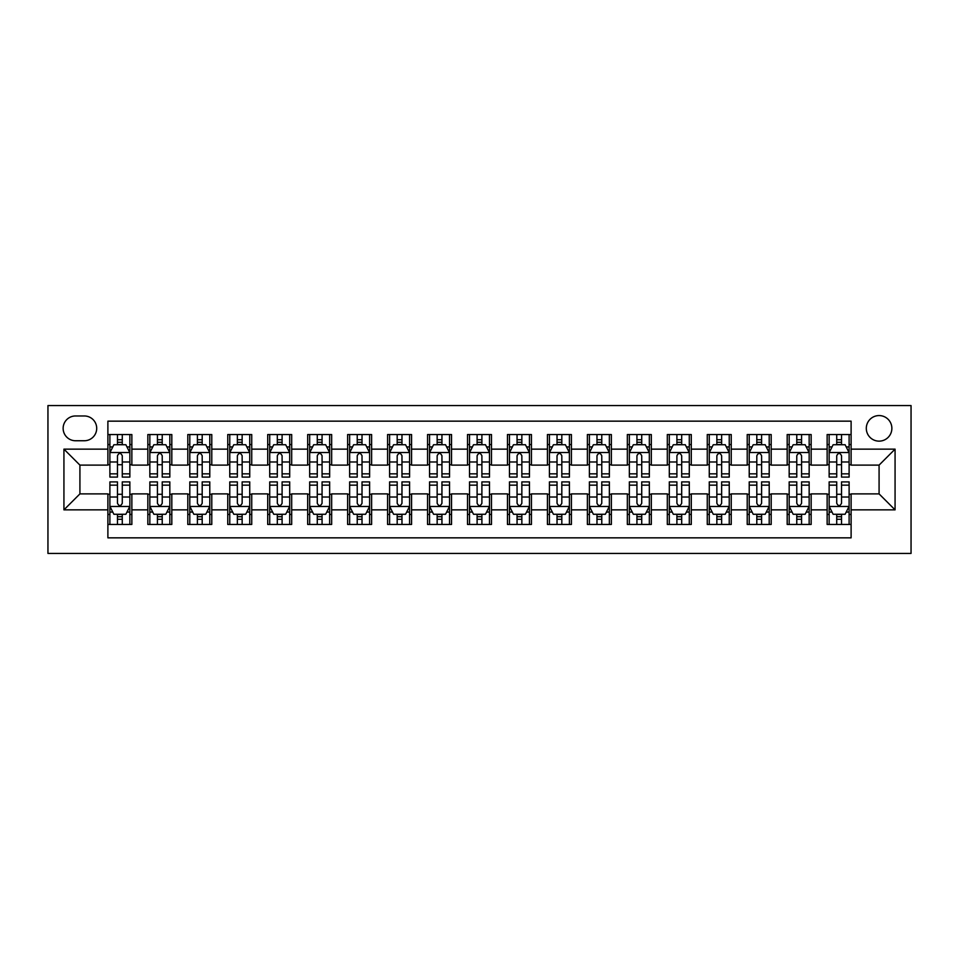 <?xml version="1.0" encoding="UTF-8"?>
<svg xmlns="http://www.w3.org/2000/svg" width="959" height="959" viewBox="0 0 959 959"><rect width="100%" height="100%" fill="white"/><g stroke="black" fill="none" stroke-linecap="round" stroke-linejoin="round"><path stroke-width="1.44" d="M879.079 415.571A12.791 12.791 0 0 0 866.301 428.349A12.791 12.791 0 0 0 879.079 441.14A12.791 12.791 0 0 0 891.87 428.349A12.791 12.791 0 0 0 879.079 415.571M47.95 553.427L911.05 553.427L911.05 405.573L47.95 405.573L47.95 553.427M851.112 434.547L827.137 434.547L827.137 449.136L811.158 449.136L811.158 465.115L827.137 465.115L827.137 449.136M811.158 449.136L811.158 434.547L787.183 434.547L787.183 449.136L771.192 449.136L771.192 465.115L787.183 465.115L787.183 449.136M771.192 449.136L771.192 434.547L747.217 434.547L747.217 449.136L731.237 449.136L731.237 465.115L747.217 465.115L747.217 449.136M731.237 449.136L731.237 434.547L707.263 434.547L707.263 449.136L691.283 449.136L691.283 465.115L707.263 465.115L707.263 449.136M691.283 449.136L691.283 434.547L667.308 434.547L667.308 449.136L651.317 449.136L651.317 465.115L667.308 465.115L667.308 449.136M651.317 449.136L651.317 434.547L627.342 434.547L627.342 449.136L611.362 449.136L611.362 465.115L627.342 465.115L627.342 449.136M611.362 449.136L611.362 434.547L587.388 434.547L587.388 449.136L571.408 449.136L571.408 465.115L587.388 465.115L587.388 449.136M571.408 449.136L571.408 434.547L547.433 434.547L547.433 449.136L531.442 449.136L531.442 465.115L547.433 465.115L547.433 449.136M531.442 449.136L531.442 434.547L507.467 434.547L507.467 449.136L491.488 449.136L491.488 465.115L507.467 465.115L507.467 449.136M491.488 449.136L491.488 434.547L467.512 434.547L467.512 449.136L451.533 449.136L451.533 465.115L467.512 465.115L467.512 449.136M451.533 449.136L451.533 434.547L427.558 434.547L427.558 449.136L411.567 449.136L411.567 465.115L427.558 465.115L427.558 449.136M411.567 449.136L411.567 434.547L387.592 434.547L387.592 449.136L371.613 449.136L371.613 465.115L387.592 465.115L387.592 449.136M371.613 449.136L371.613 434.547L347.637 434.547L347.637 449.136L331.658 449.136L331.658 465.115L347.637 465.115L347.637 449.136M331.658 449.136L331.658 434.547L307.683 434.547L307.683 449.136L291.692 449.136L291.692 465.115L307.683 465.115L307.683 449.136M291.692 449.136L291.692 434.547L267.717 434.547L267.717 449.136L251.737 449.136L251.737 465.115L267.717 465.115L267.717 449.136M251.737 449.136L251.737 434.547L227.762 434.547L227.762 449.136L211.783 449.136L211.783 465.115L227.762 465.115L227.762 449.136M211.783 449.136L211.783 434.547L187.808 434.547L187.808 449.136L171.817 449.136L171.817 465.115L187.808 465.115L187.808 449.136M171.817 449.136L171.817 434.547L147.842 434.547L147.842 465.115L131.863 465.115L131.863 434.547L107.888 434.547M107.888 524.453L131.863 524.453L131.863 493.885L147.842 493.885L147.842 524.453L171.817 524.453L171.817 493.885L187.808 493.885L187.808 509.864L171.817 509.864M187.808 509.864L187.808 524.453L211.783 524.453L211.783 493.885L227.762 493.885L227.762 509.864L211.783 509.864M227.762 509.864L227.762 524.453L251.737 524.453L251.737 493.885L267.717 493.885L267.717 509.864L251.737 509.864M267.717 509.864L267.717 524.453L291.692 524.453L291.692 493.885L307.683 493.885L307.683 509.864L291.692 509.864M307.683 509.864L307.683 524.453L331.658 524.453L331.658 493.885L347.637 493.885L347.637 509.864L331.658 509.864M347.637 509.864L347.637 524.453L371.613 524.453L371.613 493.885L387.592 493.885L387.592 509.864L371.613 509.864M387.592 509.864L387.592 524.453L411.567 524.453L411.567 493.885L427.558 493.885L427.558 509.864L411.567 509.864M427.558 509.864L427.558 524.453L451.533 524.453L451.533 493.885L467.512 493.885L467.512 509.864L451.533 509.864M467.512 509.864L467.512 524.453L491.488 524.453L491.488 493.885L507.467 493.885L507.467 509.864L491.488 509.864M507.467 509.864L507.467 524.453L531.442 524.453L531.442 493.885L547.433 493.885L547.433 509.864L531.442 509.864M547.433 509.864L547.433 524.453L571.408 524.453L571.408 493.885L587.388 493.885L587.388 509.864L571.408 509.864M587.388 509.864L587.388 524.453L611.362 524.453L611.362 493.885L627.342 493.885L627.342 509.864L611.362 509.864M627.342 509.864L627.342 524.453L651.317 524.453L651.317 493.885L667.308 493.885L667.308 509.864L651.317 509.864M667.308 509.864L667.308 524.453L691.283 524.453L691.283 493.885L707.263 493.885L707.263 509.864L691.283 509.864M707.263 509.864L707.263 524.453L731.237 524.453L731.237 493.885L747.217 493.885L747.217 509.864L731.237 509.864M747.217 509.864L747.217 524.453L771.192 524.453L771.192 493.885L787.183 493.885L787.183 509.864L771.192 509.864M787.183 509.864L787.183 524.453L811.158 524.453L811.158 493.885L827.137 493.885L827.137 509.864L811.158 509.864M75.521 440.744L84.308 440.744A12.383 12.383 0 0 0 96.703 428.349A12.383 12.383 0 0 0 84.308 415.966L75.521 415.966A12.383 12.383 0 0 0 63.138 428.349A12.383 12.383 0 0 0 75.521 440.744M851.112 449.136L851.112 421.157L107.888 421.157L107.888 465.115L79.921 465.115L79.921 493.885L107.888 493.885L107.888 537.843L851.112 537.843L851.112 493.885L879.079 493.885L879.079 465.115L851.112 465.115L851.112 449.136L895.071 449.136L895.071 509.864L851.112 509.864M107.888 509.864L63.929 509.864L63.929 449.136L107.888 449.136M827.137 509.864L827.137 524.453L851.112 524.453M107.888 444.532L109.889 444.532M117.477 444.532L122.272 444.532M129.861 444.532L131.863 444.532M107.888 464.719L109.889 464.719M117.477 464.719L122.272 464.719M129.861 464.719L131.863 464.719M107.888 494.281L109.889 494.281M117.477 494.281L122.272 494.281M129.861 494.281L131.863 494.281M107.888 514.468L109.889 514.468M117.477 514.468L122.272 514.468M129.861 514.468L131.863 514.468M147.842 464.719L149.844 464.719M157.432 464.719L162.227 464.719M169.827 464.719L171.817 464.719M147.842 444.532L149.844 444.532M157.432 444.532L162.227 444.532M169.827 444.532L171.817 444.532M147.842 494.281L149.844 494.281M157.432 494.281L162.227 494.281M169.827 494.281L171.817 494.281M147.842 514.468L149.844 514.468M157.432 514.468L162.227 514.468M169.827 514.468L171.817 514.468M187.808 494.281L189.798 494.281M197.398 494.281L202.193 494.281M209.781 494.281L211.783 494.281M187.808 514.468L189.798 514.468M197.398 514.468L202.193 514.468M209.781 514.468L211.783 514.468M187.808 444.532L189.798 444.532M197.398 444.532L202.193 444.532M209.781 444.532L211.783 444.532M187.808 464.719L189.798 464.719M197.398 464.719L202.193 464.719M209.781 464.719L211.783 464.719M227.762 494.281L229.764 494.281M237.352 494.281L242.148 494.281M249.736 494.281L251.737 494.281M227.762 514.468L229.764 514.468M237.352 514.468L242.148 514.468M249.736 514.468L251.737 514.468M227.762 444.532L229.764 444.532M237.352 444.532L242.148 444.532M249.736 444.532L251.737 444.532M227.762 464.719L229.764 464.719M237.352 464.719L242.148 464.719M249.736 464.719L251.737 464.719M267.717 494.281L269.719 494.281M277.307 494.281L282.102 494.281M289.702 494.281L291.692 494.281M267.717 514.468L269.719 514.468M277.307 514.468L282.102 514.468M289.702 514.468L291.692 514.468M267.717 444.532L269.719 444.532M277.307 444.532L282.102 444.532M289.702 444.532L291.692 444.532M267.717 464.719L269.719 464.719M277.307 464.719L282.102 464.719M289.702 464.719L291.692 464.719M307.683 494.281L309.673 494.281M317.273 494.281L322.068 494.281M329.656 494.281L331.658 494.281M307.683 514.468L309.673 514.468M317.273 514.468L322.068 514.468M329.656 514.468L331.658 514.468M307.683 444.532L309.673 444.532M317.273 444.532L322.068 444.532M329.656 444.532L331.658 444.532M307.683 464.719L309.673 464.719M317.273 464.719L322.068 464.719M329.656 464.719L331.658 464.719M347.637 494.281L349.639 494.281M357.228 494.281L362.022 494.281M369.611 494.281L371.613 494.281M347.637 514.468L349.639 514.468M357.228 514.468L362.022 514.468M369.611 514.468L371.613 514.468M347.637 444.532L349.639 444.532M357.228 444.532L362.022 444.532M369.611 444.532L371.613 444.532M347.637 464.719L349.639 464.719M357.228 464.719L362.022 464.719M369.611 464.719L371.613 464.719M387.592 494.281L389.594 494.281M397.182 494.281L401.977 494.281M409.577 494.281L411.567 494.281M387.592 514.468L389.594 514.468M397.182 514.468L401.977 514.468M409.577 514.468L411.567 514.468M387.592 444.532L389.594 444.532M397.182 444.532L401.977 444.532M409.577 444.532L411.567 444.532M387.592 464.719L389.594 464.719M397.182 464.719L401.977 464.719M409.577 464.719L411.567 464.719M427.558 494.281L429.548 494.281M437.148 494.281L441.943 494.281M449.531 494.281L451.533 494.281M427.558 514.468L429.548 514.468M437.148 514.468L441.943 514.468M449.531 514.468L451.533 514.468M427.558 444.532L429.548 444.532M437.148 444.532L441.943 444.532M449.531 444.532L451.533 444.532M427.558 464.719L429.548 464.719M437.148 464.719L441.943 464.719M449.531 464.719L451.533 464.719M467.512 494.281L469.514 494.281M477.103 494.281L481.897 494.281M489.486 494.281L491.488 494.281M467.512 514.468L469.514 514.468M477.103 514.468L481.897 514.468M489.486 514.468L491.488 514.468M467.512 444.532L469.514 444.532M477.103 444.532L481.897 444.532M489.486 444.532L491.488 444.532M467.512 464.719L469.514 464.719M477.103 464.719L481.897 464.719M489.486 464.719L491.488 464.719M507.467 494.281L509.469 494.281M517.057 494.281L521.852 494.281M529.452 494.281L531.442 494.281M507.467 514.468L509.469 514.468M517.057 514.468L521.852 514.468M529.452 514.468L531.442 514.468M507.467 444.532L509.469 444.532M517.057 444.532L521.852 444.532M529.452 444.532L531.442 444.532M507.467 464.719L509.469 464.719M517.057 464.719L521.852 464.719M529.452 464.719L531.442 464.719M547.433 494.281L549.423 494.281M557.023 494.281L561.818 494.281M569.406 494.281L571.408 494.281M547.433 514.468L549.423 514.468M557.023 514.468L561.818 514.468M569.406 514.468L571.408 514.468M547.433 444.532L549.423 444.532M557.023 444.532L561.818 444.532M569.406 444.532L571.408 444.532M547.433 464.719L549.423 464.719M557.023 464.719L561.818 464.719M569.406 464.719L571.408 464.719M587.388 494.281L589.389 494.281M596.977 494.281L601.773 494.281M609.361 494.281L611.362 494.281M587.388 514.468L589.389 514.468M596.977 514.468L601.773 514.468M609.361 514.468L611.362 514.468M587.388 444.532L589.389 444.532M596.977 444.532L601.773 444.532M609.361 444.532L611.362 444.532M587.388 464.719L589.389 464.719M596.977 464.719L601.773 464.719M609.361 464.719L611.362 464.719M627.342 494.281L629.344 494.281M636.932 494.281L641.727 494.281M649.327 494.281L651.317 494.281M627.342 514.468L629.344 514.468M636.932 514.468L641.727 514.468M649.327 514.468L651.317 514.468M627.342 444.532L629.344 444.532M636.932 444.532L641.727 444.532M649.327 444.532L651.317 444.532M627.342 464.719L629.344 464.719M636.932 464.719L641.727 464.719M649.327 464.719L651.317 464.719M667.308 494.281L669.298 494.281M676.898 494.281L681.693 494.281M689.281 494.281L691.283 494.281M667.308 514.468L669.298 514.468M676.898 514.468L681.693 514.468M689.281 514.468L691.283 514.468M667.308 444.532L669.298 444.532M676.898 444.532L681.693 444.532M689.281 444.532L691.283 444.532M667.308 464.719L669.298 464.719M676.898 464.719L681.693 464.719M689.281 464.719L691.283 464.719M707.263 494.281L709.264 494.281M716.852 494.281L721.648 494.281M729.236 494.281L731.237 494.281M707.263 514.468L709.264 514.468M716.852 514.468L721.648 514.468M729.236 514.468L731.237 514.468M707.263 444.532L709.264 444.532M716.852 444.532L721.648 444.532M729.236 444.532L731.237 444.532M707.263 464.719L709.264 464.719M716.852 464.719L721.648 464.719M729.236 464.719L731.237 464.719M747.217 494.281L749.219 494.281M756.807 494.281L761.602 494.281M769.202 494.281L771.192 494.281M747.217 514.468L749.219 514.468M756.807 514.468L761.602 514.468M769.202 514.468L771.192 514.468M747.217 444.532L749.219 444.532M756.807 444.532L761.602 444.532M769.202 444.532L771.192 444.532M747.217 464.719L749.219 464.719M756.807 464.719L761.602 464.719M769.202 464.719L771.192 464.719M787.183 494.281L789.173 494.281M796.773 494.281L801.568 494.281M809.156 494.281L811.158 494.281M787.183 514.468L789.173 514.468M796.773 514.468L801.568 514.468M809.156 514.468L811.158 514.468M787.183 444.532L789.173 444.532M796.773 444.532L801.568 444.532M809.156 444.532L811.158 444.532M787.183 464.719L789.173 464.719M796.773 464.719L801.568 464.719M809.156 464.719L811.158 464.719M827.137 494.281L829.139 494.281M836.727 494.281L841.523 494.281M849.111 494.281L851.112 494.281M827.137 514.468L829.139 514.468M836.727 514.468L841.523 514.468M849.111 514.468L851.112 514.468M827.137 444.532L829.139 444.532M836.727 444.532L841.523 444.532M849.111 444.532L851.112 444.532M827.137 464.719L829.139 464.719M836.727 464.719L841.523 464.719M849.111 464.719L851.112 464.719M79.921 465.115L63.929 449.136M79.921 493.885L63.929 509.864M895.071 449.136L879.079 465.115M895.071 509.864L879.079 493.885M122.272 439.737L117.477 439.737M129.861 473.842L122.272 473.842L122.272 477.103L129.861 477.103L129.861 452.732L125.869 444.736L113.881 444.736L109.889 452.732L109.889 477.103L117.477 477.103L117.477 473.842L109.889 473.842M109.889 452.732L109.889 434.547M129.861 452.732L129.861 434.547M117.477 444.736L117.477 434.547M122.272 434.547L122.272 444.736M122.272 473.842L122.272 455.729C120.678 452.648 119.084 452.648 117.477 455.729L117.477 473.842M117.477 519.263L122.272 519.263M109.889 485.158L117.477 485.158L117.477 481.897L109.889 481.897L109.889 506.268L113.881 514.264L125.869 514.264L129.861 506.268L129.861 481.897L122.272 481.897L122.272 485.158L129.861 485.158M129.861 506.268L129.861 524.453M109.889 506.268L109.889 524.453M122.272 514.264L122.272 524.453M117.477 524.453L117.477 514.264M117.477 485.158L117.477 503.271C119.072 506.352 120.666 506.352 122.272 503.271L122.272 485.158M162.227 439.737L157.432 439.737M169.827 473.842L162.227 473.842L162.227 477.103L169.827 477.103L169.827 452.732L165.823 444.736L153.836 444.736L149.844 452.732L149.844 477.103L157.432 477.103L157.432 473.842L149.844 473.842M149.844 452.732L149.844 434.547M169.827 452.732L169.827 434.547M157.432 444.736L157.432 434.547M162.227 434.547L162.227 444.736M162.227 473.842L162.227 455.729C160.632 452.648 159.038 452.648 157.432 455.729L157.432 473.842M202.193 439.737L197.398 439.737M209.781 473.842L202.193 473.842L202.193 477.103L209.781 477.103L209.781 452.732L205.789 444.736L193.802 444.736L189.798 452.732L189.798 477.103L197.398 477.103L197.398 473.842L189.798 473.842M189.798 452.732L189.798 434.547M209.781 452.732L209.781 434.547M197.398 444.736L197.398 434.547M202.193 434.547L202.193 444.736M202.193 473.842L202.193 455.729C200.599 452.648 198.993 452.648 197.398 455.729L197.398 473.842M242.148 439.737L237.352 439.737M249.736 473.842L242.148 473.842L242.148 477.103L249.736 477.103L249.736 452.732L245.744 444.736L233.756 444.736L229.764 452.732L229.764 477.103L237.352 477.103L237.352 473.842L229.764 473.842M229.764 452.732L229.764 434.547M249.736 452.732L249.736 434.547M237.352 444.736L237.352 434.547M242.148 434.547L242.148 444.736M242.148 473.842L242.148 455.729C240.553 452.648 238.959 452.648 237.352 455.729L237.352 473.842M282.102 439.737L277.307 439.737M289.702 473.842L282.102 473.842L282.102 477.103L289.702 477.103L289.702 452.732L285.698 444.736L273.711 444.736L269.719 452.732L269.719 477.103L277.307 477.103L277.307 473.842L269.719 473.842M269.719 452.732L269.719 434.547M289.702 452.732L289.702 434.547M277.307 444.736L277.307 434.547M282.102 434.547L282.102 444.736M282.102 473.842L282.102 455.729C280.507 452.648 278.913 452.648 277.307 455.729L277.307 473.842M157.432 519.263L162.227 519.263M149.844 485.158L157.432 485.158L157.432 481.897L149.844 481.897L149.844 506.268L153.836 514.264L165.823 514.264L169.827 506.268L169.827 481.897L162.227 481.897L162.227 485.158L169.827 485.158M169.827 506.268L169.827 524.453M149.844 506.268L149.844 524.453M162.227 514.264L162.227 524.453M157.432 524.453L157.432 514.264M157.432 485.158L157.432 503.271C159.026 506.352 160.632 506.352 162.227 503.271L162.227 485.158M197.398 519.263L202.193 519.263M189.798 485.158L197.398 485.158L197.398 481.897L189.798 481.897L189.798 506.268L193.802 514.264L205.789 514.264L209.781 506.268L209.781 481.897L202.193 481.897L202.193 485.158L209.781 485.158M209.781 506.268L209.781 524.453M189.798 506.268L189.798 524.453M202.193 514.264L202.193 524.453M197.398 524.453L197.398 514.264M197.398 485.158L197.398 503.271C198.993 506.352 200.587 506.352 202.193 503.271L202.193 485.158M237.352 519.263L242.148 519.263M229.764 485.158L237.352 485.158L237.352 481.897L229.764 481.897L229.764 506.268L233.756 514.264L245.744 514.264L249.736 506.268L249.736 481.897L242.148 481.897L242.148 485.158L249.736 485.158M249.736 506.268L249.736 524.453M229.764 506.268L229.764 524.453M242.148 514.264L242.148 524.453M237.352 524.453L237.352 514.264M237.352 485.158L237.352 503.271C238.947 506.352 240.541 506.352 242.148 503.271L242.148 485.158M277.307 519.263L282.102 519.263M269.719 485.158L277.307 485.158L277.307 481.897L269.719 481.897L269.719 506.268L273.711 514.264L285.698 514.264L289.702 506.268L289.702 481.897L282.102 481.897L282.102 485.158L289.702 485.158M289.702 506.268L289.702 524.453M269.719 506.268L269.719 524.453M282.102 514.264L282.102 524.453M277.307 524.453L277.307 514.264M277.307 485.158L277.307 503.271C278.901 506.352 280.507 506.352 282.102 503.271L282.102 485.158M322.068 439.737L317.273 439.737M329.656 473.842L322.068 473.842L322.068 477.103L329.656 477.103L329.656 452.732L325.664 444.736L313.677 444.736L309.673 452.732L309.673 477.103L317.273 477.103L317.273 473.842L309.673 473.842M309.673 452.732L309.673 434.547M329.656 452.732L329.656 434.547M317.273 444.736L317.273 434.547M322.068 434.547L322.068 444.736M322.068 473.842L322.068 455.729C320.474 452.648 318.868 452.648 317.273 455.729L317.273 473.842M317.273 519.263L322.068 519.263M309.673 485.158L317.273 485.158L317.273 481.897L309.673 481.897L309.673 506.268L313.677 514.264L325.664 514.264L329.656 506.268L329.656 481.897L322.068 481.897L322.068 485.158L329.656 485.158M329.656 506.268L329.656 524.453M309.673 506.268L309.673 524.453M322.068 514.264L322.068 524.453M317.273 524.453L317.273 514.264M317.273 485.158L317.273 503.271C318.868 506.352 320.462 506.352 322.068 503.271L322.068 485.158M362.022 439.737L357.228 439.737M369.611 473.842L362.022 473.842L362.022 477.103L369.611 477.103L369.611 452.732L365.619 444.736L353.631 444.736L349.639 452.732L349.639 477.103L357.228 477.103L357.228 473.842L349.639 473.842M349.639 452.732L349.639 434.547M369.611 452.732L369.611 434.547M357.228 444.736L357.228 434.547M362.022 434.547L362.022 444.736M362.022 473.842L362.022 455.729C360.428 452.648 358.834 452.648 357.228 455.729L357.228 473.842M357.228 519.263L362.022 519.263M349.639 485.158L357.228 485.158L357.228 481.897L349.639 481.897L349.639 506.268L353.631 514.264L365.619 514.264L369.611 506.268L369.611 481.897L362.022 481.897L362.022 485.158L369.611 485.158M369.611 506.268L369.611 524.453M349.639 506.268L349.639 524.453M362.022 514.264L362.022 524.453M357.228 524.453L357.228 514.264M357.228 485.158L357.228 503.271C358.822 506.352 360.416 506.352 362.022 503.271L362.022 485.158M401.977 439.737L397.182 439.737M409.577 473.842L401.977 473.842L401.977 477.103L409.577 477.103L409.577 452.732L405.573 444.736L393.586 444.736L389.594 452.732L389.594 477.103L397.182 477.103L397.182 473.842L389.594 473.842M389.594 452.732L389.594 434.547M409.577 452.732L409.577 434.547M397.182 444.736L397.182 434.547M401.977 434.547L401.977 444.736M401.977 473.842L401.977 455.729C400.382 452.648 398.788 452.648 397.182 455.729L397.182 473.842M397.182 519.263L401.977 519.263M389.594 485.158L397.182 485.158L397.182 481.897L389.594 481.897L389.594 506.268L393.586 514.264L405.573 514.264L409.577 506.268L409.577 481.897L401.977 481.897L401.977 485.158L409.577 485.158M409.577 506.268L409.577 524.453M389.594 506.268L389.594 524.453M401.977 514.264L401.977 524.453M397.182 524.453L397.182 514.264M397.182 485.158L397.182 503.271C398.776 506.352 400.382 506.352 401.977 503.271L401.977 485.158M441.943 439.737L437.148 439.737M449.531 473.842L441.943 473.842L441.943 477.103L449.531 477.103L449.531 452.732L445.539 444.736L433.552 444.736L429.548 452.732L429.548 477.103L437.148 477.103L437.148 473.842L429.548 473.842M429.548 452.732L429.548 434.547M449.531 452.732L449.531 434.547M437.148 444.736L437.148 434.547M441.943 434.547L441.943 444.736M441.943 473.842L441.943 455.729C440.349 452.648 438.743 452.648 437.148 455.729L437.148 473.842M437.148 519.263L441.943 519.263M429.548 485.158L437.148 485.158L437.148 481.897L429.548 481.897L429.548 506.268L433.552 514.264L445.539 514.264L449.531 506.268L449.531 481.897L441.943 481.897L441.943 485.158L449.531 485.158M449.531 506.268L449.531 524.453M429.548 506.268L429.548 524.453M441.943 514.264L441.943 524.453M437.148 524.453L437.148 514.264M437.148 485.158L437.148 503.271C438.743 506.352 440.337 506.352 441.943 503.271L441.943 485.158M481.897 439.737L477.103 439.737M489.486 473.842L481.897 473.842L481.897 477.103L489.486 477.103L489.486 452.732L485.494 444.736L473.506 444.736L469.514 452.732L469.514 477.103L477.103 477.103L477.103 473.842L469.514 473.842M469.514 452.732L469.514 434.547M489.486 452.732L489.486 434.547M477.103 444.736L477.103 434.547M481.897 434.547L481.897 444.736M481.897 473.842L481.897 455.729C480.303 452.648 478.709 452.648 477.103 455.729L477.103 473.842M477.103 519.263L481.897 519.263M469.514 485.158L477.103 485.158L477.103 481.897L469.514 481.897L469.514 506.268L473.506 514.264L485.494 514.264L489.486 506.268L489.486 481.897L481.897 481.897L481.897 485.158L489.486 485.158M489.486 506.268L489.486 524.453M469.514 506.268L469.514 524.453M481.897 514.264L481.897 524.453M477.103 524.453L477.103 514.264M477.103 485.158L477.103 503.271C478.697 506.352 480.291 506.352 481.897 503.271L481.897 485.158M521.852 439.737L517.057 439.737M529.452 473.842L521.852 473.842L521.852 477.103L529.452 477.103L529.452 452.732L525.448 444.736L513.461 444.736L509.469 452.732L509.469 477.103L517.057 477.103L517.057 473.842L509.469 473.842M509.469 452.732L509.469 434.547M529.452 452.732L529.452 434.547M517.057 444.736L517.057 434.547M521.852 434.547L521.852 444.736M521.852 473.842L521.852 455.729C520.257 452.648 518.663 452.648 517.057 455.729L517.057 473.842M517.057 519.263L521.852 519.263M509.469 485.158L517.057 485.158L517.057 481.897L509.469 481.897L509.469 506.268L513.461 514.264L525.448 514.264L529.452 506.268L529.452 481.897L521.852 481.897L521.852 485.158L529.452 485.158M529.452 506.268L529.452 524.453M509.469 506.268L509.469 524.453M521.852 514.264L521.852 524.453M517.057 524.453L517.057 514.264M517.057 485.158L517.057 503.271C518.651 506.352 520.257 506.352 521.852 503.271L521.852 485.158M561.818 439.737L557.023 439.737M569.406 473.842L561.818 473.842L561.818 477.103L569.406 477.103L569.406 452.732L565.414 444.736L553.427 444.736L549.423 452.732L549.423 477.103L557.023 477.103L557.023 473.842L549.423 473.842M549.423 452.732L549.423 434.547M569.406 452.732L569.406 434.547M557.023 444.736L557.023 434.547M561.818 434.547L561.818 444.736M561.818 473.842L561.818 455.729C560.224 452.648 558.617 452.648 557.023 455.729L557.023 473.842M557.023 519.263L561.818 519.263M549.423 485.158L557.023 485.158L557.023 481.897L549.423 481.897L549.423 506.268L553.427 514.264L565.414 514.264L569.406 506.268L569.406 481.897L561.818 481.897L561.818 485.158L569.406 485.158M569.406 506.268L569.406 524.453M549.423 506.268L549.423 524.453M561.818 514.264L561.818 524.453M557.023 524.453L557.023 514.264M557.023 485.158L557.023 503.271C558.617 506.352 560.212 506.352 561.818 503.271L561.818 485.158M601.773 439.737L596.977 439.737M609.361 473.842L601.773 473.842L601.773 477.103L609.361 477.103L609.361 452.732L605.369 444.736L593.381 444.736L589.389 452.732L589.389 477.103L596.977 477.103L596.977 473.842L589.389 473.842M589.389 452.732L589.389 434.547M609.361 452.732L609.361 434.547M596.977 444.736L596.977 434.547M601.773 434.547L601.773 444.736M601.773 473.842L601.773 455.729C600.178 452.648 598.584 452.648 596.977 455.729L596.977 473.842M596.977 519.263L601.773 519.263M589.389 485.158L596.977 485.158L596.977 481.897L589.389 481.897L589.389 506.268L593.381 514.264L605.369 514.264L609.361 506.268L609.361 481.897L601.773 481.897L601.773 485.158L609.361 485.158M609.361 506.268L609.361 524.453M589.389 506.268L589.389 524.453M601.773 514.264L601.773 524.453M596.977 524.453L596.977 514.264M596.977 485.158L596.977 503.271C598.572 506.352 600.166 506.352 601.773 503.271L601.773 485.158M641.727 439.737L636.932 439.737M649.327 473.842L641.727 473.842L641.727 477.103L649.327 477.103L649.327 452.732L645.323 444.736L633.336 444.736L629.344 452.732L629.344 477.103L636.932 477.103L636.932 473.842L629.344 473.842M629.344 452.732L629.344 434.547M649.327 452.732L649.327 434.547M636.932 444.736L636.932 434.547M641.727 434.547L641.727 444.736M641.727 473.842L641.727 455.729C640.132 452.648 638.538 452.648 636.932 455.729L636.932 473.842M636.932 519.263L641.727 519.263M629.344 485.158L636.932 485.158L636.932 481.897L629.344 481.897L629.344 506.268L633.336 514.264L645.323 514.264L649.327 506.268L649.327 481.897L641.727 481.897L641.727 485.158L649.327 485.158M649.327 506.268L649.327 524.453M629.344 506.268L629.344 524.453M641.727 514.264L641.727 524.453M636.932 524.453L636.932 514.264M636.932 485.158L636.932 503.271C638.526 506.352 640.132 506.352 641.727 503.271L641.727 485.158M681.693 439.737L676.898 439.737M689.281 473.842L681.693 473.842L681.693 477.103L689.281 477.103L689.281 452.732L685.289 444.736L673.302 444.736L669.298 452.732L669.298 477.103L676.898 477.103L676.898 473.842L669.298 473.842M669.298 452.732L669.298 434.547M689.281 452.732L689.281 434.547M676.898 444.736L676.898 434.547M681.693 434.547L681.693 444.736M681.693 473.842L681.693 455.729C680.099 452.648 678.492 452.648 676.898 455.729L676.898 473.842M676.898 519.263L681.693 519.263M669.298 485.158L676.898 485.158L676.898 481.897L669.298 481.897L669.298 506.268L673.302 514.264L685.289 514.264L689.281 506.268L689.281 481.897L681.693 481.897L681.693 485.158L689.281 485.158M689.281 506.268L689.281 524.453M669.298 506.268L669.298 524.453M681.693 514.264L681.693 524.453M676.898 524.453L676.898 514.264M676.898 485.158L676.898 503.271C678.492 506.352 680.087 506.352 681.693 503.271L681.693 485.158M721.648 439.737L716.852 439.737M729.236 473.842L721.648 473.842L721.648 477.103L729.236 477.103L729.236 452.732L725.244 444.736L713.256 444.736L709.264 452.732L709.264 477.103L716.852 477.103L716.852 473.842L709.264 473.842M709.264 452.732L709.264 434.547M729.236 452.732L729.236 434.547M716.852 444.736L716.852 434.547M721.648 434.547L721.648 444.736M721.648 473.842L721.648 455.729C720.053 452.648 718.459 452.648 716.852 455.729L716.852 473.842M716.852 519.263L721.648 519.263M709.264 485.158L716.852 485.158L716.852 481.897L709.264 481.897L709.264 506.268L713.256 514.264L725.244 514.264L729.236 506.268L729.236 481.897L721.648 481.897L721.648 485.158L729.236 485.158M729.236 506.268L729.236 524.453M709.264 506.268L709.264 524.453M721.648 514.264L721.648 524.453M716.852 524.453L716.852 514.264M716.852 485.158L716.852 503.271C718.447 506.352 720.041 506.352 721.648 503.271L721.648 485.158M761.602 439.737L756.807 439.737M769.202 473.842L761.602 473.842L761.602 477.103L769.202 477.103L769.202 452.732L765.198 444.736L753.211 444.736L749.219 452.732L749.219 477.103L756.807 477.103L756.807 473.842L749.219 473.842M749.219 452.732L749.219 434.547M769.202 452.732L769.202 434.547M756.807 444.736L756.807 434.547M761.602 434.547L761.602 444.736M761.602 473.842L761.602 455.729C760.007 452.648 758.413 452.648 756.807 455.729L756.807 473.842M756.807 519.263L761.602 519.263M749.219 485.158L756.807 485.158L756.807 481.897L749.219 481.897L749.219 506.268L753.211 514.264L765.198 514.264L769.202 506.268L769.202 481.897L761.602 481.897L761.602 485.158L769.202 485.158M769.202 506.268L769.202 524.453M749.219 506.268L749.219 524.453M761.602 514.264L761.602 524.453M756.807 524.453L756.807 514.264M756.807 485.158L756.807 503.271C758.401 506.352 760.007 506.352 761.602 503.271L761.602 485.158M801.568 439.737L796.773 439.737M809.156 473.842L801.568 473.842L801.568 477.103L809.156 477.103L809.156 452.732L805.164 444.736L793.177 444.736L789.173 452.732L789.173 477.103L796.773 477.103L796.773 473.842L789.173 473.842M789.173 452.732L789.173 434.547M809.156 452.732L809.156 434.547M796.773 444.736L796.773 434.547M801.568 434.547L801.568 444.736M801.568 473.842L801.568 455.729C799.974 452.648 798.367 452.648 796.773 455.729L796.773 473.842M796.773 519.263L801.568 519.263M789.173 485.158L796.773 485.158L796.773 481.897L789.173 481.897L789.173 506.268L793.177 514.264L805.164 514.264L809.156 506.268L809.156 481.897L801.568 481.897L801.568 485.158L809.156 485.158M809.156 506.268L809.156 524.453M789.173 506.268L789.173 524.453M801.568 514.264L801.568 524.453M796.773 524.453L796.773 514.264M796.773 485.158L796.773 503.271C798.367 506.352 799.962 506.352 801.568 503.271L801.568 485.158M841.523 439.737L836.727 439.737M849.111 473.842L841.523 473.842L841.523 477.103L849.111 477.103L849.111 452.732L845.119 444.736L833.131 444.736L829.139 452.732L829.139 477.103L836.727 477.103L836.727 473.842L829.139 473.842M829.139 452.732L829.139 434.547M849.111 452.732L849.111 434.547M836.727 444.736L836.727 434.547M841.523 434.547L841.523 444.736M841.523 473.842L841.523 455.729C839.928 452.648 838.334 452.648 836.727 455.729L836.727 473.842M836.727 519.263L841.523 519.263M829.139 485.158L836.727 485.158L836.727 481.897L829.139 481.897L829.139 506.268L833.131 514.264L845.119 514.264L849.111 506.268L849.111 481.897L841.523 481.897L841.523 485.158L849.111 485.158M849.111 506.268L849.111 524.453M829.139 506.268L829.139 524.453M841.523 514.264L841.523 524.453M836.727 524.453L836.727 514.264M836.727 485.158L836.727 503.271C838.322 506.352 839.916 506.352 841.523 503.271L841.523 485.158M147.842 509.864L131.863 509.864M147.842 449.136L131.863 449.136M129.765 452.528L109.985 452.528M109.889 446.93L112.778 446.93M126.972 446.93L129.861 446.93M117.477 461.986L109.889 461.986M129.861 461.986L122.272 461.986M122.272 442.279L117.477 442.279M109.985 506.472L129.765 506.472M129.861 512.07L126.972 512.07M112.778 512.07L109.889 512.07M122.272 497.014L129.861 497.014M109.889 497.014L117.477 497.014M117.477 516.721L122.272 516.721M169.719 452.528L149.94 452.528M149.844 446.93L152.745 446.93M166.926 446.93L169.827 446.93M157.432 461.986L149.844 461.986M169.827 461.986L162.227 461.986M162.227 442.279L157.432 442.279M209.685 452.528L189.906 452.528M189.798 446.93L192.699 446.93M206.88 446.93L209.781 446.93M197.398 461.986L189.798 461.986M209.781 461.986L202.193 461.986M202.193 442.279L197.398 442.279M249.64 452.528L229.86 452.528M229.764 446.93L232.653 446.93M246.847 446.93L249.736 446.93M237.352 461.986L229.764 461.986M249.736 461.986L242.148 461.986M242.148 442.279L237.352 442.279M289.594 452.528L269.815 452.528M269.719 446.93L272.62 446.93M286.801 446.93L289.702 446.93M277.307 461.986L269.719 461.986M289.702 461.986L282.102 461.986M282.102 442.279L277.307 442.279M149.94 506.472L169.719 506.472M169.827 512.07L166.926 512.07M152.745 512.07L149.844 512.07M162.227 497.014L169.827 497.014M149.844 497.014L157.432 497.014M157.432 516.721L162.227 516.721M189.906 506.472L209.685 506.472M209.781 512.07L206.88 512.07M192.699 512.07L189.798 512.07M202.193 497.014L209.781 497.014M189.798 497.014L197.398 497.014M197.398 516.721L202.193 516.721M229.86 506.472L249.64 506.472M249.736 512.07L246.847 512.07M232.653 512.07L229.764 512.07M242.148 497.014L249.736 497.014M229.764 497.014L237.352 497.014M237.352 516.721L242.148 516.721M269.815 506.472L289.594 506.472M289.702 512.07L286.801 512.07M272.62 512.07L269.719 512.07M282.102 497.014L289.702 497.014M269.719 497.014L277.307 497.014M277.307 516.721L282.102 516.721M329.56 452.528L309.781 452.528M309.673 446.93L312.574 446.93M326.755 446.93L329.656 446.93M317.273 461.986L309.673 461.986M329.656 461.986L322.068 461.986M322.068 442.279L317.273 442.279M309.781 506.472L329.56 506.472M329.656 512.07L326.755 512.07M312.574 512.07L309.673 512.07M322.068 497.014L329.656 497.014M309.673 497.014L317.273 497.014M317.273 516.721L322.068 516.721M369.515 452.528L349.735 452.528M349.639 446.93L352.528 446.93M366.722 446.93L369.611 446.93M357.228 461.986L349.639 461.986M369.611 461.986L362.022 461.986M362.022 442.279L357.228 442.279M349.735 506.472L369.515 506.472M369.611 512.07L366.722 512.07M352.528 512.07L349.639 512.07M362.022 497.014L369.611 497.014M349.639 497.014L357.228 497.014M357.228 516.721L362.022 516.721M409.469 452.528L389.69 452.528M389.594 446.93L392.495 446.93M406.676 446.93L409.577 446.93M397.182 461.986L389.594 461.986M409.577 461.986L401.977 461.986M401.977 442.279L397.182 442.279M389.69 506.472L409.469 506.472M409.577 512.07L406.676 512.07M392.495 512.07L389.594 512.07M401.977 497.014L409.577 497.014M389.594 497.014L397.182 497.014M397.182 516.721L401.977 516.721M449.435 452.528L429.656 452.528M429.548 446.93L432.449 446.93M446.63 446.93L449.531 446.93M437.148 461.986L429.548 461.986M449.531 461.986L441.943 461.986M441.943 442.279L437.148 442.279M429.656 506.472L449.435 506.472M449.531 512.07L446.63 512.07M432.449 512.07L429.548 512.07M441.943 497.014L449.531 497.014M429.548 497.014L437.148 497.014M437.148 516.721L441.943 516.721M489.39 452.528L469.61 452.528M469.514 446.93L472.403 446.93M486.597 446.93L489.486 446.93M477.103 461.986L469.514 461.986M489.486 461.986L481.897 461.986M481.897 442.279L477.103 442.279M469.61 506.472L489.39 506.472M489.486 512.07L486.597 512.07M472.403 512.07L469.514 512.07M481.897 497.014L489.486 497.014M469.514 497.014L477.103 497.014M477.103 516.721L481.897 516.721M529.344 452.528L509.565 452.528M509.469 446.93L512.37 446.93M526.551 446.93L529.452 446.93M517.057 461.986L509.469 461.986M529.452 461.986L521.852 461.986M521.852 442.279L517.057 442.279M509.565 506.472L529.344 506.472M529.452 512.07L526.551 512.07M512.37 512.07L509.469 512.07M521.852 497.014L529.452 497.014M509.469 497.014L517.057 497.014M517.057 516.721L521.852 516.721M569.31 452.528L549.531 452.528M549.423 446.93L552.324 446.93M566.505 446.93L569.406 446.93M557.023 461.986L549.423 461.986M569.406 461.986L561.818 461.986M561.818 442.279L557.023 442.279M549.531 506.472L569.31 506.472M569.406 512.07L566.505 512.07M552.324 512.07L549.423 512.07M561.818 497.014L569.406 497.014M549.423 497.014L557.023 497.014M557.023 516.721L561.818 516.721M609.265 452.528L589.485 452.528M589.389 446.93L592.278 446.93M606.472 446.93L609.361 446.93M596.977 461.986L589.389 461.986M609.361 461.986L601.773 461.986M601.773 442.279L596.977 442.279M589.485 506.472L609.265 506.472M609.361 512.07L606.472 512.07M592.278 512.07L589.389 512.07M601.773 497.014L609.361 497.014M589.389 497.014L596.977 497.014M596.977 516.721L601.773 516.721M649.219 452.528L629.44 452.528M629.344 446.93L632.245 446.93M646.426 446.93L649.327 446.93M636.932 461.986L629.344 461.986M649.327 461.986L641.727 461.986M641.727 442.279L636.932 442.279M629.44 506.472L649.219 506.472M649.327 512.07L646.426 512.07M632.245 512.07L629.344 512.07M641.727 497.014L649.327 497.014M629.344 497.014L636.932 497.014M636.932 516.721L641.727 516.721M689.185 452.528L669.406 452.528M669.298 446.93L672.199 446.93M686.38 446.93L689.281 446.93M676.898 461.986L669.298 461.986M689.281 461.986L681.693 461.986M681.693 442.279L676.898 442.279M669.406 506.472L689.185 506.472M689.281 512.07L686.38 512.07M672.199 512.07L669.298 512.07M681.693 497.014L689.281 497.014M669.298 497.014L676.898 497.014M676.898 516.721L681.693 516.721M729.14 452.528L709.36 452.528M709.264 446.93L712.153 446.93M726.347 446.93L729.236 446.93M716.852 461.986L709.264 461.986M729.236 461.986L721.648 461.986M721.648 442.279L716.852 442.279M709.36 506.472L729.14 506.472M729.236 512.07L726.347 512.07M712.153 512.07L709.264 512.07M721.648 497.014L729.236 497.014M709.264 497.014L716.852 497.014M716.852 516.721L721.648 516.721M769.094 452.528L749.315 452.528M749.219 446.93L752.12 446.93M766.301 446.93L769.202 446.93M756.807 461.986L749.219 461.986M769.202 461.986L761.602 461.986M761.602 442.279L756.807 442.279M749.315 506.472L769.094 506.472M769.202 512.07L766.301 512.07M752.12 512.07L749.219 512.07M761.602 497.014L769.202 497.014M749.219 497.014L756.807 497.014M756.807 516.721L761.602 516.721M809.06 452.528L789.281 452.528M789.173 446.93L792.074 446.93M806.255 446.93L809.156 446.93M796.773 461.986L789.173 461.986M809.156 461.986L801.568 461.986M801.568 442.279L796.773 442.279M789.281 506.472L809.06 506.472M809.156 512.07L806.255 512.07M792.074 512.07L789.173 512.07M801.568 497.014L809.156 497.014M789.173 497.014L796.773 497.014M796.773 516.721L801.568 516.721M849.015 452.528L829.235 452.528M829.139 446.93L832.028 446.93M846.222 446.93L849.111 446.93M836.727 461.986L829.139 461.986M849.111 461.986L841.523 461.986M841.523 442.279L836.727 442.279M829.235 506.472L849.015 506.472M849.111 512.07L846.222 512.07M832.028 512.07L829.139 512.07M841.523 497.014L849.111 497.014M829.139 497.014L836.727 497.014M836.727 516.721L841.523 516.721"/></g></svg>

